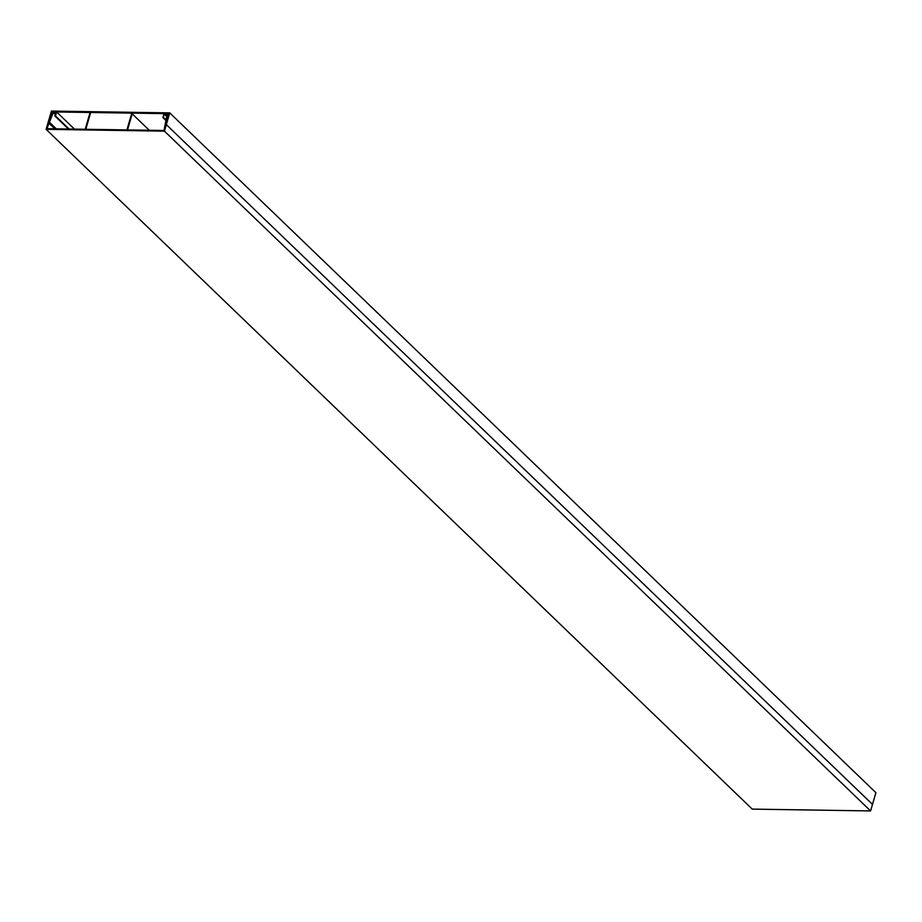 <?xml version="1.0" encoding="UTF-8"?>
<svg xmlns="http://www.w3.org/2000/svg" width="922" height="922" viewBox="0 0 922 922"><rect width="100%" height="100%" fill="white"/><g stroke="black" fill="none" stroke-linecap="round" stroke-linejoin="round"><path stroke-width="1.38" d="M56.254 128.826L49.05 121.888L47.99 122.822L51.413 111.066L169.752 112.887L875.9 792.666L872.489 804.422L166.34 124.643L872.489 804.41L870.587 810.934L752.248 809.113L46.1 129.334L47.99 122.822L52.888 111.908L56.622 111.965L55.47 115.918L54.847 115.907L55.804 112.622L53.222 112.576L46.918 128.688L164.012 130.486L167.078 114.328L164.496 114.293L162.917 117.567L164.058 113.625L167.804 113.683L166.34 124.631L164.439 131.155L46.1 129.334M166.79 116.495L164.496 114.293M166.294 120.229L163.54 117.578M166.225 120.759L162.917 117.567M168.53 114.386L167.804 113.683M870.587 810.934L164.439 131.155M74.428 129.115L56.622 111.965M69.092 129.034L55.47 115.918M68.47 129.022L54.847 115.907M55.251 114.535L53.222 112.576M54.755 128.803L48.601 122.88M85.204 129.276L89.883 113.176L90.494 113.164L85.804 129.287M126.913 129.921L131.604 113.786L132.192 113.832L127.524 129.933M149.272 130.267L132.192 113.832M169.752 112.887L166.34 124.643L165.833 123.686L168.738 113.694L51.943 111.896L49.05 121.888M52.6 112.53L51.943 111.896"/></g></svg>

